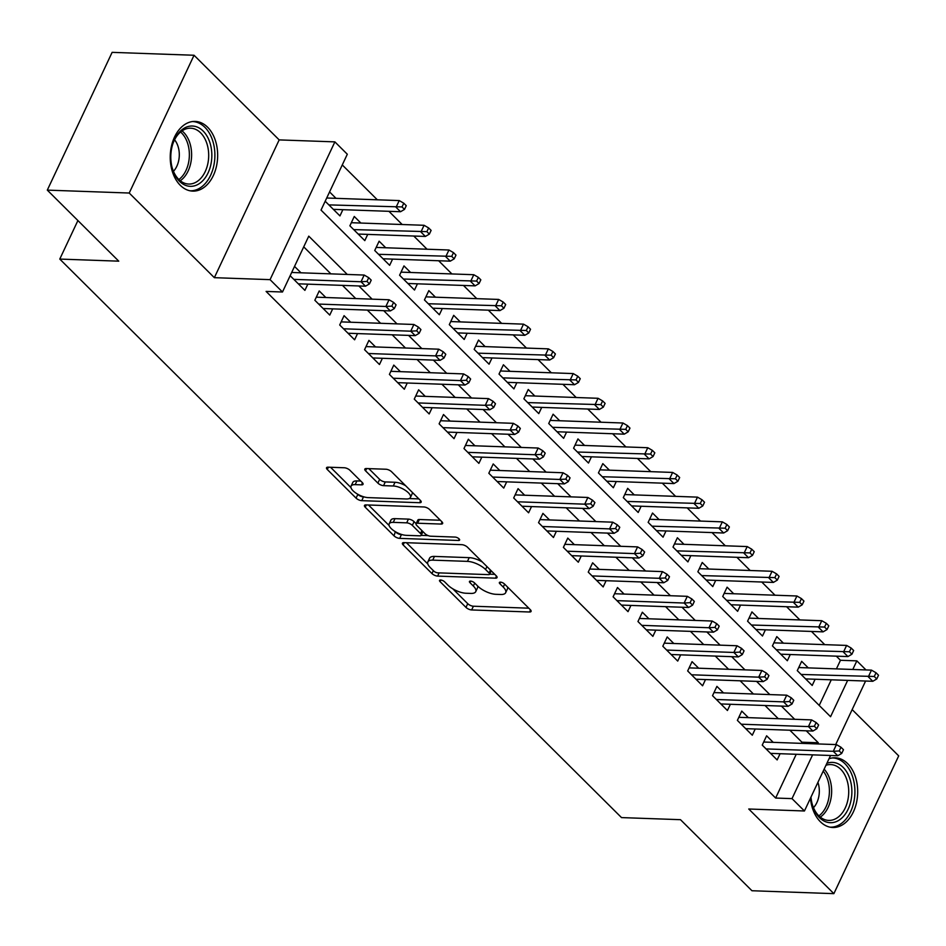 <?xml version="1.0" encoding="UTF-8"?>
<svg xmlns="http://www.w3.org/2000/svg" width="946" height="946" viewBox="0 0 946 946"><rect width="100%" height="100%" fill="white"/><g stroke="black" fill="none" stroke-linecap="round" stroke-linejoin="round"><path stroke-width="1.42" d="M440.611 580.016A3.075 1.194 -154.8 0 0 439.535 580.406A3.075 1.194 -154.8 0 0 440.067 581.636L465.988 607.403A4.387 1.715 -154.8 0 0 471.64 609.945L529.535 612.003A4.387 1.715 -154.8 0 0 531.073 611.447A4.387 1.715 -154.8 0 0 530.316 609.685L504.395 583.919A3.075 1.194 -154.8 0 0 500.434 582.133A3.075 1.194 -154.8 0 0 499.37 582.523A3.075 1.194 -154.8 0 0 499.89 583.753L503.248 587.088A14.036 5.487 -154.8 0 1 505.661 592.704A14.036 5.487 -154.8 0 1 500.765 594.49L495.941 594.313A14.036 5.487 -154.8 0 1 477.836 586.189L474.478 582.854A3.075 1.194 -154.8 0 0 470.529 581.081A3.075 1.194 -154.8 0 0 469.453 581.471A3.075 1.194 -154.8 0 0 469.985 582.689L473.331 586.023A14.036 5.487 -154.8 0 1 475.743 591.64A14.036 5.487 -154.8 0 1 470.848 593.426L466.023 593.248A14.036 5.487 -154.8 0 1 447.919 585.125L444.573 581.79A3.075 1.194 -154.8 0 0 440.611 580.016M180.284 185.31A34.872 23.697 92 0 0 192.712 191.116A34.872 23.697 92 0 0 216.362 166.744A34.872 23.697 92 0 0 207.612 127.225A34.872 23.697 92 0 0 195.183 121.419A34.872 23.697 92 0 0 171.533 145.802A34.872 23.697 92 0 0 180.284 185.31M810.462 798.199A34.872 23.697 92 0 0 820.312 821.684A34.872 23.697 92 0 0 832.74 827.49A34.872 23.697 92 0 0 856.39 803.107A34.872 23.697 92 0 0 847.64 763.599A34.872 23.697 92 0 0 835.212 757.793A34.872 23.697 92 0 0 829.015 758.763M349.961 470.304A4.387 1.715 -154.8 0 0 344.309 467.762L328.073 467.182A4.387 1.715 -154.8 0 0 326.536 467.75A4.387 1.715 -154.8 0 0 327.292 469.5L356.074 498.128A4.387 1.715 -154.8 0 0 361.739 500.659L419.634 502.716A4.387 1.715 -154.8 0 0 421.159 502.16A4.387 1.715 -154.8 0 0 420.402 500.41L391.62 471.782A4.387 1.715 -154.8 0 0 385.956 469.24L366.339 468.542A4.387 1.715 -154.8 0 0 364.813 469.11A4.387 1.715 -154.8 0 0 365.57 470.86L377.892 483.11A4.387 1.715 -154.8 0 0 383.544 485.653L393.276 485.996A11.742 4.588 -154.8 0 1 405.456 490.418A11.742 4.588 -154.8 0 1 410.422 497.478A11.742 4.588 -154.8 0 1 406.319 498.968L368.207 497.62A11.742 4.588 -154.8 0 1 356.027 493.185A11.742 4.588 -154.8 0 1 351.061 486.126A11.742 4.588 -154.8 0 1 355.152 484.636L361.514 484.86A4.387 1.715 -154.8 0 0 363.039 484.305A4.387 1.715 -154.8 0 0 362.283 482.555L349.961 470.304M47.3 190.122L112.125 52.349L194.048 55.258L129.224 193.031L47.3 190.122L118.758 261.167L59.775 259.074L621.51 817.592L680.493 819.685L751.952 890.742L833.875 893.651L748.747 809.007L804.443 810.982L792.015 798.625L775.637 798.046L266.098 291.427L282.487 292.007L270.059 279.649L334.884 141.876L347.312 154.233L321.025 210.083L830.564 716.713L847.651 680.387M129.224 193.031L214.352 277.675L270.059 279.649M403.942 542.626A4.387 1.715 -154.8 0 0 402.417 543.181A4.387 1.715 -154.8 0 0 403.162 544.943L431.955 573.56A4.387 1.715 -154.8 0 0 437.608 576.102L495.503 578.16A4.387 1.715 -154.8 0 0 497.04 577.604A4.387 1.715 -154.8 0 0 496.283 575.854L467.49 547.226A4.387 1.715 -154.8 0 0 461.837 544.683L403.942 542.626M394.021 535.85L365.227 507.222A4.387 1.715 -154.8 0 1 364.47 505.471A4.387 1.715 -154.8 0 1 366.007 504.904L423.903 506.961A4.387 1.715 -154.8 0 1 429.555 509.504L441.877 521.754A4.387 1.715 -154.8 0 1 442.633 523.505A4.387 1.715 -154.8 0 1 441.096 524.06L417.624 523.233A4.387 1.715 -154.8 0 0 416.086 523.788A4.387 1.715 -154.8 0 0 416.843 525.538L425.014 533.674A4.387 1.715 -154.8 0 0 430.678 536.205L455.121 537.08A3.075 1.194 -154.8 0 1 458.302 538.239A3.075 1.194 -154.8 0 1 459.602 540.083A3.075 1.194 -154.8 0 1 458.538 540.473L399.673 538.38A4.387 1.715 -154.8 0 1 394.021 535.85L395.322 531.676M833.875 893.651L898.7 755.878L852.157 709.606M336.007 198.341L329.575 191.932M360.864 223.043L354.265 216.48L349.878 225.798L364.801 240.627L367.722 234.395M385.72 247.757L379.121 241.195L374.734 250.501L389.657 265.329L392.578 259.109M410.576 272.472L403.977 265.909L399.59 275.215L414.502 290.044L417.434 283.824M435.432 297.186L428.834 290.623L424.447 299.929L439.358 314.758L442.29 308.538M460.288 321.9L453.69 315.337L449.303 324.644L464.214 339.472L467.147 333.252M485.144 346.614L478.546 340.052L474.159 349.358L489.07 364.186L492.003 357.966M510 371.329L503.402 364.766L499.015 374.072L513.926 388.901L516.859 382.681M534.857 396.043L528.246 389.48L523.871 398.786L538.782 413.615L541.715 407.395M559.713 420.757L553.103 414.194L548.727 423.501L563.639 438.329L566.571 432.097M584.569 445.471L577.959 438.909L573.583 448.215L588.495 463.043L591.427 456.812M609.425 470.186L602.815 463.623L598.44 472.929L613.351 487.758L616.284 481.526M634.281 494.9L627.671 488.337L623.296 497.643L638.207 512.472L641.14 506.24M659.125 519.614L652.527 513.039L648.152 522.358L663.063 537.186L665.996 530.954M683.982 544.317L677.383 537.754L673.008 547.072L687.919 561.9L690.852 555.669M708.838 569.031L702.239 562.468L697.864 571.774L712.776 586.603L715.708 580.383M733.694 593.745L727.096 587.182L722.72 596.488L737.632 611.317L740.552 605.097M758.55 618.459L751.952 611.896L747.577 621.203L762.488 636.031L765.409 629.811M783.406 643.174L776.808 636.611L772.421 645.917L787.344 660.746L790.265 654.526M773.225 742.362L766.615 735.799L762.24 745.105L777.151 759.934L780.083 753.702M748.369 717.647L741.759 711.085L737.383 720.391L752.295 735.219L755.227 728.988M723.513 692.933L716.914 686.37L712.527 695.677L727.439 710.505L730.371 704.273M698.656 668.219L692.058 661.656L687.671 670.962L702.582 685.791L705.515 679.559M673.8 643.505L667.202 636.942L662.815 646.248L677.726 661.077L680.659 654.857M648.944 618.79L642.346 612.228L637.959 621.534L652.87 636.362L655.803 630.142M624.088 594.076L617.49 587.513L613.103 596.82L628.026 611.648L630.947 605.428M599.232 569.362L592.634 562.799L588.246 572.105L603.17 586.934L606.09 580.714M574.376 544.648L567.777 538.085L563.39 547.391L578.313 562.22L581.234 556M549.52 519.933L542.921 513.371L538.546 522.677L553.457 537.505L556.378 531.285M524.663 495.219L518.065 488.656L513.69 497.974L528.601 512.791L531.522 506.571M499.807 470.505L493.209 463.942L488.834 473.26L503.745 488.089L506.678 481.857M474.951 445.803L468.353 439.228L463.978 448.546L478.889 463.374L481.821 457.143M450.095 421.088L443.497 414.525L439.121 423.832L454.033 438.66L456.965 432.428M425.251 396.374L418.64 389.811L414.265 399.117L429.177 413.946L432.109 407.714M400.395 371.66L393.784 365.097L389.409 374.403L404.32 389.232L407.253 383M375.538 346.945L368.928 340.383L364.553 349.689L379.464 364.517L382.397 358.286M350.682 322.231L344.072 315.668L339.697 324.975L354.608 339.803L357.541 333.583M325.826 297.517L319.216 290.954L314.841 300.26L329.752 315.089L332.685 308.869M775.637 798.046L796.236 754.281M801.368 743.355L801.912 742.196L789.875 730.217M778.298 718.712L765.018 705.503M753.442 693.997L740.162 680.801M728.586 669.283L715.306 656.086M703.729 644.569L690.45 631.372M678.873 619.855L665.594 606.658M654.017 595.14L640.738 581.944M629.161 570.426L615.881 557.229M604.305 545.712L591.037 532.515M579.449 520.998L566.181 507.801M554.593 496.283L541.325 483.087M529.736 471.569L516.469 458.372M504.88 446.855L491.613 433.658M480.024 422.141L466.756 408.944M455.168 397.438L441.9 384.23M430.312 372.724L417.044 359.527M405.467 348.01L392.188 334.813M380.611 323.296L367.332 310.099M355.755 298.581L342.476 285.385M330.899 273.867L303.725 246.859M300.97 272.803L294.525 266.405M307.828 284.155L304.896 290.375L290.15 275.712M836.418 668.893L840.462 660.284L836.323 656.157M824.735 644.64L811.467 631.443M799.878 619.926L786.611 606.729M775.022 595.211L761.755 582.015M750.166 570.497L736.899 557.3M725.31 545.795L712.042 532.586M700.466 521.08L687.186 507.872M675.61 496.366L662.33 483.17M650.753 471.652L637.474 458.455M625.897 446.938L612.618 433.741M601.041 422.223L587.762 409.027M576.185 397.509L562.905 384.313M551.329 372.795L538.049 359.598M526.473 348.081L513.193 334.884M501.617 323.366L488.337 310.17M476.76 298.652L463.481 285.456M451.904 273.938L438.637 260.741M427.048 249.224L413.78 236.027M402.192 224.521L388.924 211.313M377.336 199.807L342.275 164.935M819.212 705.432L831.274 679.807M808.262 667.888L801.664 661.325L797.277 670.631L812.2 685.46L815.121 679.24M342.866 209.681L339.945 215.913L325.188 201.238M77.903 220.548L59.775 259.074M214.352 277.675L279.176 139.902L194.048 55.258M279.176 139.902L334.884 141.876M840.462 660.284L856.851 660.864L865.98 669.934M347.277 274.446L308.763 236.157L282.487 292.007M817.758 743.934L818.302 742.776L806.264 730.809M794.675 719.291L781.408 706.094M769.819 694.577L756.552 681.38M744.963 669.863L731.696 656.666M720.107 645.148L706.839 631.952M695.251 620.434L681.983 607.237M670.395 595.72L657.127 582.523M645.55 571.006L632.271 557.809M620.694 546.291L607.415 533.095M595.838 521.577L582.559 508.38M570.982 496.863L557.702 483.666M546.126 472.16L532.846 458.952M521.27 447.446L507.99 434.238M496.414 422.732L483.134 409.535M471.557 398.018L458.278 384.821M446.701 373.303L433.422 360.107M421.845 348.589L408.566 335.392M396.989 323.875L383.721 310.678M372.133 299.161L358.865 285.964M792.015 798.625L812.614 754.861M865.602 681.025L835.696 744.573M830.553 755.499L804.443 810.982M852.795 669.472L856.851 660.864M801.912 742.196L818.302 742.776M475.743 591.64L477.494 587.915A14.036 5.487 -154.8 0 0 477.541 585.893M505.661 592.704L507.411 588.98A14.036 5.487 -154.8 0 0 507.458 586.958M452.779 588.802L467.738 603.678A4.387 1.715 -154.8 0 0 473.402 606.22L528.802 608.183M489.661 574.163L494.77 574.352M406.425 542.72L427.781 563.946M433.776 571.053A3.075 1.194 -154.8 0 0 437.738 572.838L488.55 574.636A3.075 1.194 -154.8 0 0 489.626 574.246A3.075 1.194 -154.8 0 0 489.094 573.016L485.558 569.504A14.036 5.487 -154.8 0 0 467.454 561.38L432.724 560.138A14.036 5.487 -154.8 0 0 427.829 561.924A14.036 5.487 -154.8 0 0 430.241 567.541L433.776 571.053M482.46 562.101A14.036 5.487 -154.8 0 0 469.216 557.655L467.454 561.38M427.829 561.924L429.579 558.199A14.036 5.487 -154.8 0 1 434.474 556.414L469.216 557.655M389.113 525.503L368.491 504.998M440.363 520.253L419.374 519.508A4.387 1.715 -154.8 0 0 417.836 520.064L416.086 523.788M428.136 535.613L421.207 535.365M402.369 534.691L401.423 534.656L399.673 538.38M393.252 522.369A11.742 4.588 -154.8 0 0 389.161 523.859A11.742 4.588 -154.8 0 0 394.127 530.919A11.742 4.588 -154.8 0 0 406.307 535.341L419.74 535.826A4.387 1.715 -154.8 0 0 421.266 535.259A4.387 1.715 -154.8 0 0 420.509 533.509L412.338 525.385A4.387 1.715 -154.8 0 0 406.685 522.842L393.252 522.369L395.014 518.645A11.742 4.588 -154.8 0 0 390.911 520.134L389.161 523.859M395.014 518.645L408.435 519.118A4.387 1.715 -154.8 0 1 414.088 521.66L416.134 523.694M395.771 532.125A4.387 1.715 -154.8 0 0 401.423 534.656M351.061 486.126L352.811 482.413A11.742 4.588 -154.8 0 1 356.914 480.923L360.781 481.053M410.422 497.478L412.172 493.753A11.742 4.588 -154.8 0 0 412.279 492.322M405.633 485.724A11.742 4.588 -154.8 0 0 395.026 482.271L393.276 485.996M368.822 468.637L379.642 479.386A4.387 1.715 -154.8 0 0 385.294 481.928L395.026 482.271M357.6 494.167L357.836 494.403A4.387 1.715 -154.8 0 0 363.489 496.934L364.269 496.969M409.192 498.566L418.901 498.909M330.556 467.277L350.954 487.568M876.765 678.956L878.515 675.231L876.031 672.76L874.281 676.485L876.765 678.956L872.791 681.286L868.322 676.839L871.479 670.135L798.731 667.545M874.281 676.485L801.12 674.451M872.791 681.286L805.59 678.897M871.479 670.135L876.031 672.76M839.232 750.958L841.715 753.43L843.477 749.705L840.982 747.234L839.232 750.958L833.284 751.301L837.754 755.748L770.552 753.371M766.083 748.913L833.284 751.301L836.43 744.597L763.694 742.019M840.982 747.234L836.43 744.597M837.754 755.748L841.715 753.43M826.887 763.304A30.177 20.516 -88 0 1 843.182 767.407A30.177 20.516 -88 0 1 848.124 809.232A30.177 20.516 -88 0 1 819.52 817.675A30.177 20.516 -88 0 1 811.952 803.201A30.177 20.516 -88 0 1 810.982 797.1M811.857 802.764A27.942 18.991 92 0 0 818.763 815.759A27.942 18.991 92 0 0 828.72 820.407A27.942 18.991 92 0 0 847.675 800.872A27.942 18.991 92 0 0 840.663 769.216A27.942 18.991 92 0 0 830.706 764.569A27.942 18.991 92 0 0 825.953 765.279M813.477 807.683A19.89 13.528 92 0 0 817.923 782.342M830.127 827.171L830.068 827.171A34.647 23.555 92 0 0 830.127 827.171A34.647 23.555 92 0 0 853.623 802.953A34.647 23.555 92 0 0 844.932 763.694A34.647 23.555 92 0 0 832.586 757.923A34.647 23.555 92 0 0 832.527 757.923L832.586 757.923M211.762 158.053A30.177 20.516 -88 0 1 193.8 186.007A30.177 20.516 -88 0 1 171.924 166.827A30.177 20.516 -88 0 1 170.883 154.293A30.177 20.516 -88 0 1 172.728 144.182A30.177 20.516 -88 0 1 196.673 126.847A30.177 20.516 -88 0 1 211.762 158.053M171.817 166.39A27.942 18.991 92 0 0 188.692 184.044A27.942 18.991 92 0 0 208.617 157.864A27.942 18.991 92 0 0 190.678 128.195A27.942 18.991 92 0 0 172.598 144.596M173.449 171.309A19.89 13.528 92 0 0 179.243 156.504A19.89 13.528 92 0 0 174.572 139.807M190.099 190.796L190.04 190.796A34.647 23.555 92 0 0 190.099 190.796A34.647 23.555 92 0 0 214.801 158.337A34.647 23.555 92 0 0 192.558 121.549A34.647 23.555 92 0 0 192.499 121.549L192.558 121.549M851.908 654.242L853.659 650.517L851.175 648.045L849.425 651.77L851.908 654.242L847.935 656.571L843.465 652.125L846.623 645.42L773.875 642.842M849.425 651.77L776.264 649.736M847.935 656.571L780.734 654.183M846.623 645.42L851.175 648.045M827.052 629.528L828.802 625.803L826.319 623.331L824.569 627.056L827.052 629.528L823.091 631.857L818.609 627.411L821.767 620.706L749.019 618.128M824.569 627.056L751.408 625.022M823.091 631.857L755.878 629.468M821.767 620.706L826.319 623.331M802.196 604.813L803.946 601.088L801.463 598.617L799.713 602.342L802.196 604.813L798.235 607.143L793.753 602.697L796.91 595.992L724.163 593.414M799.713 602.342L726.552 600.308M798.235 607.143L731.022 604.754M796.91 595.992L801.463 598.617M777.34 580.099L779.09 576.386L776.607 573.915L774.857 577.628L777.34 580.099L773.379 582.429L768.897 577.982L772.054 571.278L699.307 568.7M774.857 577.628L701.696 575.594M773.379 582.429L706.177 580.04M772.054 571.278L776.607 573.915M814.376 726.244L816.859 728.716L818.621 724.991L816.126 722.519L814.376 726.244L808.428 726.587L812.898 731.045L745.696 728.657M741.226 724.21L808.428 726.587L811.573 719.894L738.838 717.305M816.126 722.519L811.573 719.894M812.898 731.045L816.859 728.716M789.52 701.53L792.015 704.001L793.765 700.277L791.282 697.805L789.52 701.53L783.572 701.873L788.042 706.331L720.84 703.942M716.37 699.496L783.572 701.873L786.717 695.18L713.982 692.59M791.282 697.805L786.717 695.18M788.042 706.331L792.015 704.001M764.664 676.816L767.159 679.287L768.909 675.562L766.426 673.091L764.664 676.816L758.716 677.159L763.186 681.617L695.984 679.228M691.514 674.782L758.716 677.159L761.873 670.466L689.126 667.876M766.426 673.091L761.873 670.466M763.186 681.617L767.159 679.287M739.807 652.101L742.303 654.573L744.053 650.848L741.569 648.377L739.807 652.101L733.86 652.456L738.329 656.902L671.128 654.514M666.658 650.068L733.86 652.456L737.017 645.751L664.269 643.162M741.569 648.377L737.017 645.751M738.329 656.902L742.303 654.573M752.484 555.385L754.234 551.672L751.751 549.2L750.001 552.913L752.484 555.385L748.523 557.714L744.041 553.268L747.198 546.563L674.451 543.985M750.001 552.913L676.839 550.879M748.523 557.714L681.321 555.326M747.198 546.563L751.751 549.2M714.963 627.387L717.446 629.859L719.197 626.134L716.713 623.662L714.963 627.387L709.003 627.742L713.473 632.188L646.272 629.8M641.802 625.353L709.003 627.742L712.161 621.037L639.413 618.448M716.713 623.662L712.161 621.037M713.473 632.188L717.446 629.859M727.628 530.682L729.378 526.957L726.895 524.486L725.144 528.211L727.628 530.682L723.666 533L719.185 528.554L722.342 521.849L649.595 519.271M725.144 528.211L651.983 526.165M723.666 533L656.465 530.623M722.342 521.849L726.895 524.486M690.107 602.673L692.59 605.144L694.34 601.42L691.857 598.948L690.107 602.673L684.147 603.028L688.617 607.474L621.416 605.085M616.946 600.639L684.147 603.028L687.304 596.323L614.557 593.733M691.857 598.948L687.304 596.323M688.617 607.474L692.59 605.144M702.772 505.968L704.522 502.243L702.038 499.772L700.288 503.497L702.772 505.968L698.81 508.286L694.329 503.84L697.486 497.135L624.75 494.557M700.288 503.497L627.127 501.451M698.81 508.286L631.609 505.909M697.486 497.135L702.038 499.772M665.251 577.959L667.734 580.43L669.484 576.705L667.001 574.234L665.251 577.959L659.291 578.313L663.761 582.76L596.559 580.371M592.09 575.925L659.291 578.313L662.448 571.609L589.701 569.031M667.001 574.234L662.448 571.609M663.761 582.76L667.734 580.43M677.915 481.254L679.666 477.529L677.182 475.058L675.432 478.782L677.915 481.254L673.954 483.572L669.484 479.125L672.63 472.432L599.894 469.843M675.432 478.782L602.271 476.737M673.954 483.572L606.753 481.195M672.63 472.432L677.182 475.058M640.395 553.244L642.878 555.716L644.628 551.991L642.145 549.52L640.395 553.244L634.435 553.599L638.905 558.045L571.703 555.657M567.233 551.211L634.435 553.599L637.592 546.894L564.845 544.317M642.145 549.52L637.592 546.894M638.905 558.045L642.878 555.716M653.059 456.54L654.821 452.815L652.326 450.343L650.576 454.068L653.059 456.54L649.098 458.869L644.628 454.411L647.774 447.718L575.038 445.128M650.576 454.068L577.415 452.034M649.098 458.869L581.896 456.48M647.774 447.718L652.326 450.343M628.203 431.825L629.965 428.1L627.47 425.629L625.72 429.354L628.203 431.825L624.242 434.155L619.772 429.697L622.917 423.004L550.182 420.414M625.72 429.354L552.57 427.32M624.242 434.155L557.04 431.766M622.917 423.004L627.47 425.629M603.347 407.111L605.109 403.386L602.614 400.915L600.864 404.64L603.347 407.111L599.386 409.441L594.916 404.994L598.061 398.29L525.326 395.7M600.864 404.64L527.714 402.606M599.386 409.441L532.184 407.052M598.061 398.29L602.614 400.915M578.503 382.397L580.253 378.672L577.77 376.201L576.008 379.925L578.503 382.397L574.529 384.726L570.06 380.28L573.205 373.575L500.469 370.986M576.008 379.925L502.858 377.892M574.529 384.726L507.328 382.338M573.205 373.575L577.77 376.201M553.647 357.683L555.397 353.958L552.913 351.486L551.151 355.211L553.647 357.683L549.673 360.012L545.203 355.566L548.361 348.861L475.613 346.271M551.151 355.211L478.002 353.177M549.673 360.012L482.472 357.623M548.361 348.861L552.913 351.486M528.79 332.968L530.54 329.243L528.057 326.772L526.295 330.497L528.79 332.968L524.817 335.298L520.347 330.852L523.505 324.147L450.757 321.569M526.295 330.497L453.146 328.463M524.817 335.298L457.616 332.909M523.505 324.147L528.057 326.772M503.934 308.254L505.684 304.529L503.201 302.058L501.451 305.783L503.934 308.254L499.961 310.584L495.491 306.137L498.648 299.433L425.901 296.855M501.451 305.783L428.29 303.749M499.961 310.584L432.76 308.195M498.648 299.433L503.201 302.058M479.078 283.54L480.828 279.815L478.345 277.344L476.595 281.068L479.078 283.54L475.105 285.869L470.635 281.423L473.792 274.718L401.045 272.141M476.595 281.068L403.434 279.035M475.105 285.869L407.903 283.481M473.792 274.718L478.345 277.344M454.222 258.826L455.972 255.113L453.489 252.641L451.739 256.354L454.222 258.826L450.249 261.155L445.779 256.709L448.936 250.004L376.189 247.426M451.739 256.354L378.577 254.32M450.249 261.155L383.047 258.766M448.936 250.004L453.489 252.641M429.366 234.111L431.116 230.398L428.633 227.927L426.883 231.64L429.366 234.111L425.393 236.441L420.923 231.995L424.08 225.29L351.333 222.712M426.883 231.64L353.721 229.606M425.393 236.441L358.191 234.052M424.08 225.29L428.633 227.927M404.51 209.409L406.26 205.684L403.776 203.213L402.026 206.938L404.51 209.409L400.536 211.727L396.067 207.28L399.224 200.576L326.713 198.01M402.026 206.938L328.865 204.892M400.536 211.727L333.335 209.35M399.224 200.576L403.776 203.213M615.539 528.53L618.022 531.002L619.772 527.277L617.289 524.805L615.539 528.53L609.579 528.885L614.06 533.331L546.847 530.942M542.377 526.496L609.579 528.885L612.736 522.18L539.989 519.602M617.289 524.805L612.736 522.18M614.06 533.331L618.022 531.002M590.682 503.816L593.166 506.287L594.916 502.574L592.433 500.103L590.682 503.816L584.723 504.171L589.204 508.617L521.991 506.228M517.521 501.782L584.723 504.171L587.88 497.466L515.132 494.888M592.433 500.103L587.88 497.466M589.204 508.617L593.166 506.287M565.826 479.114L568.31 481.585L570.06 477.86L567.576 475.389L565.826 479.114L559.866 479.456L564.348 483.903L497.147 481.514M492.665 477.068L559.866 479.456L563.024 472.752L490.276 470.174M567.576 475.389L563.024 472.752M564.348 483.903L568.31 481.585M540.97 454.399L543.453 456.871L545.203 453.146L542.72 450.674L540.97 454.399L535.01 454.742L539.492 459.188L472.291 456.812M467.809 452.354L535.01 454.742L538.168 448.037L465.42 445.46M542.72 450.674L538.168 448.037M539.492 459.188L543.453 456.871M516.114 429.685L518.597 432.156L520.347 428.432L517.864 425.96L516.114 429.685L510.154 430.028L514.636 434.474L447.434 432.097M442.953 427.639L510.154 430.028L513.311 423.323L440.564 420.745M517.864 425.96L513.311 423.323M514.636 434.474L518.597 432.156M491.258 404.971L493.741 407.442L495.491 403.717L493.008 401.246L491.258 404.971L485.298 405.314L489.78 409.76L422.578 407.383M418.097 402.937L485.298 405.314L488.455 398.621L415.72 396.031M493.008 401.246L488.455 398.621M489.78 409.76L493.741 407.442M466.402 380.257L468.885 382.728L470.635 379.003L468.152 376.532L466.402 380.257L460.454 380.599L464.924 385.057L397.722 382.669M393.24 378.223L460.454 380.599L463.599 373.906L390.864 371.317M468.152 376.532L463.599 373.906M464.924 385.057L468.885 382.728M441.546 355.542L444.029 358.014L445.791 354.289L443.296 351.817L441.546 355.542L435.598 355.885L440.067 360.343L372.866 357.955M368.384 353.508L435.598 355.885L438.743 349.192L366.007 346.603M443.296 351.817L438.743 349.192M440.067 360.343L444.029 358.014M416.689 330.828L419.173 333.299L420.935 329.575L418.439 327.103L416.689 330.828L410.741 331.183L415.211 335.629L348.01 333.24M343.54 328.794L410.741 331.183L413.887 324.478L341.151 321.888M418.439 327.103L413.887 324.478M415.211 335.629L419.173 333.299M391.833 306.114L394.316 308.585L396.078 304.86L393.583 302.389L391.833 306.114L385.885 306.469L390.355 310.915L323.154 308.526M318.684 304.08L385.885 306.469L389.031 299.764L316.295 297.174M393.583 302.389L389.031 299.764M390.355 310.915L394.316 308.585M366.977 281.4L369.472 283.871L371.222 280.146L368.727 277.675L366.977 281.4L361.029 281.754L365.499 286.2L298.297 283.812M293.828 279.366L361.029 281.754L364.175 275.05L291.675 272.472M368.727 277.675L364.175 275.05M365.499 286.2L369.472 283.871M440.824 580.028L440.067 581.636M500.647 582.157L499.89 583.753M470.73 581.092L469.985 582.689M474.715 583.091L473.331 586.023M504.632 584.155L503.248 587.088M530.529 609.91L529.535 612.003M473.402 606.22L471.64 609.945M467.738 603.678L465.988 607.403M496.496 576.067L495.503 578.16M439.121 572.886L437.608 576.102M433.339 570.627L431.955 573.56M404.249 542.637L403.162 544.943M490.477 570.083L489.094 573.016M486.942 566.559L485.558 569.504M434.474 556.414L432.724 560.138M366.315 504.916L365.227 507.222M442.089 521.979L441.096 524.06M419.374 519.508L417.624 523.233M459.224 539.007L458.538 540.473M421.892 530.564L420.509 533.509M414.088 521.66L412.338 525.385M408.435 519.118L406.685 522.842M362.495 482.779L361.514 484.86M356.914 480.923L355.152 484.636M385.294 481.928L383.544 485.653M379.642 479.386L377.892 483.11M366.646 468.554L365.57 470.86M420.615 500.623L419.634 502.716M363.489 496.934L361.739 500.659M357.836 494.403L356.074 498.128M328.368 467.194L327.292 469.5M824.132 769.157A27.942 18.991 -88 0 1 820.288 817.119M818.905 815.89A27.02 18.364 92 0 0 823.209 771.108M182.034 130.879A27.942 18.991 -88 0 1 191.541 157.249A27.942 18.991 -88 0 1 180.26 180.757M178.877 179.527A27.02 18.364 92 0 0 189.295 157.142A27.02 18.364 92 0 0 180.556 132.002M491.234 570.828L489.626 574.246M422.968 531.64L421.266 535.259"/></g></svg>
